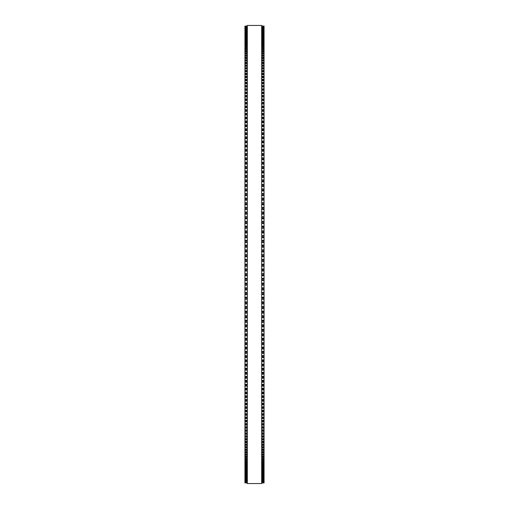 <?xml version="1.0" encoding="UTF-8"?>
<svg xmlns="http://www.w3.org/2000/svg" width="509" height="509" viewBox="0 0 509 509"><rect width="100%" height="100%" fill="white"/><g stroke="black" fill="none" stroke-linecap="round" stroke-linejoin="round"><path stroke-width="0.76" d="M247.329 26.067L244.937 26.067L247.329 26.067L244.937 26.067L244.937 322.312L247.329 322.292M261.671 26.067L264.063 26.067L261.671 26.067L264.063 26.067L264.063 322.312L261.671 322.292M244.937 266.226L247.329 266.226L244.937 266.22M264.063 266.226L261.671 266.226L264.063 266.22M264.063 245.147L261.671 245.147L264.063 245.083M244.937 245.147L247.329 245.147L244.937 245.083M264.063 240.394L261.671 240.394L264.063 240.337M244.937 240.394L247.329 240.394L244.937 240.337M261.671 235.654L264.063 235.591M247.329 235.654L244.937 235.591M264.063 230.914L261.671 230.914L264.063 230.857M244.937 230.914L247.329 230.914L244.937 230.857M264.063 226.187L261.671 226.187L264.063 226.13M244.937 226.187L247.329 226.187L244.937 226.13M264.063 221.466L261.671 221.466L264.063 221.421M244.937 221.466L247.329 221.466L244.937 221.421M264.063 216.764L261.671 216.764L264.063 216.726M244.937 216.764L247.329 216.764L244.937 216.726M264.063 212.081L261.671 212.081L264.063 212.043M244.937 212.081L247.329 212.081L244.937 212.043M264.063 207.411L261.671 207.411L264.063 207.386M244.937 207.411L247.329 207.411L244.937 207.386M264.063 202.767L261.671 202.767L264.063 202.747M244.937 202.767L247.329 202.767L244.937 202.747M244.937 26.156L247.329 26.156L244.937 26.156M264.063 26.156L261.671 26.156L264.063 26.156M244.937 26.341L247.329 26.341L244.937 26.341M264.063 26.341L261.671 26.341L264.063 26.341M244.937 26.627L247.329 26.627L244.937 26.627M264.063 26.627L261.671 26.627L264.063 26.627M244.937 27.015L247.329 27.015L244.937 27.015M264.063 27.015L261.671 27.015L264.063 27.015M244.937 27.499L247.329 27.499L244.937 27.499M264.063 27.499L261.671 27.499L264.063 27.499M244.937 28.084L247.329 28.084L244.937 28.084M264.063 28.084L261.671 28.084L264.063 28.084M244.937 28.771L247.329 28.771L244.937 28.765M264.063 28.771L261.671 28.771L264.063 28.765M244.937 29.554L247.329 29.554L244.937 29.541M264.063 29.554L261.671 29.554L264.063 29.541M247.329 30.432L244.937 30.432L247.329 30.419M261.671 30.432L264.063 30.432L261.671 30.419M244.937 31.412L247.329 31.412L244.937 31.399M264.063 31.412L261.671 31.412L264.063 31.399M244.937 32.481L247.329 32.481L244.937 32.468M264.063 32.481L261.671 32.481L264.063 32.468M247.329 33.658L244.937 33.658L247.329 33.639M261.671 33.658L264.063 33.658L261.671 33.639M247.329 34.924L244.937 34.924L247.329 34.905M261.671 34.924L264.063 34.924L261.671 34.905M247.329 36.285L244.937 36.285L247.329 36.266M261.671 36.285L264.063 36.285L261.671 36.266M244.937 37.742L247.329 37.742L244.937 37.717M264.063 37.742L261.671 37.742L264.063 37.717M247.329 39.295L244.937 39.295L247.329 39.269M261.671 39.295L264.063 39.295L261.671 39.269M247.329 40.943L244.937 40.943L247.329 40.911M261.671 40.943L264.063 40.943L261.671 40.911M247.329 42.686L244.937 42.686L247.329 42.648M261.671 42.686L264.063 42.686L261.671 42.648M247.329 44.512L244.937 44.512L247.329 44.474M261.671 44.512L264.063 44.512L261.671 44.474M247.329 46.44L244.937 46.44L247.329 46.395M261.671 46.44L264.063 46.44L261.671 46.395M247.329 48.45L244.937 48.45L247.329 48.406M261.671 48.45L264.063 48.45L261.671 48.406M247.329 50.556L244.937 50.556L247.329 50.506M261.671 50.556L264.063 50.556L261.671 50.506M247.329 52.751L244.937 52.751L247.329 52.688M261.671 52.751L264.063 52.751L261.671 52.688M247.329 55.029L244.937 55.029L247.329 54.966M261.671 55.029L264.063 55.029L261.671 54.966M247.329 57.396L244.937 57.396L247.329 57.326M261.671 57.396L264.063 57.396L261.671 57.326M247.329 59.852L244.937 59.852L247.329 59.776M261.671 59.852L264.063 59.852L261.671 59.776M247.329 62.391L244.937 62.391L247.329 62.308M261.671 62.391L264.063 62.391L261.671 62.308M247.329 65.012L244.937 65.012L247.329 64.923M261.671 65.012L264.063 65.012L261.671 64.923M247.329 67.716L244.937 67.716L247.329 67.627M261.671 67.716L264.063 67.716L261.671 67.627M247.329 70.503L244.937 70.503L247.329 70.401M261.671 70.503L264.063 70.503L261.671 70.401M247.329 73.366L244.937 73.366L247.329 73.264M261.671 73.366L264.063 73.366L261.671 73.264M247.329 76.312L244.937 76.312L247.329 76.204M261.671 76.312L264.063 76.312L261.671 76.204M247.329 79.334L244.937 79.334L247.329 79.219M261.671 79.334L264.063 79.334L261.671 79.219M247.329 82.433L244.937 82.433L247.329 82.312M261.671 82.433L264.063 82.433L261.671 82.312M247.329 85.607L244.937 85.607L247.329 85.48M261.671 85.607L264.063 85.607L261.671 85.48M247.329 88.859L244.937 88.859L247.329 88.719M261.671 88.859L264.063 88.859L261.671 88.719M247.329 92.174L244.937 92.174L247.329 92.027M261.671 92.174L264.063 92.174L261.671 92.027M244.937 95.546L247.329 95.412M264.063 95.546L261.671 95.412M244.937 98.988L247.329 98.867M264.063 98.988L261.671 98.867M244.937 102.5L247.329 102.385M264.063 102.5L261.671 102.385M244.937 106.082L247.329 105.974M264.063 106.082L261.671 105.974M244.937 109.728L247.329 109.62M264.063 109.728L261.671 109.62M244.937 113.431L247.329 113.335M264.063 113.431L261.671 113.335M244.937 117.197L247.329 117.108M264.063 117.197L261.671 117.108M244.937 121.027L247.329 120.945M264.063 121.027L261.671 120.945M244.937 124.915L247.329 124.832M264.063 124.915L261.671 124.832M244.937 128.86L247.329 128.783M264.063 128.86L261.671 128.783M244.937 132.855L247.329 132.785M264.063 132.855L261.671 132.785M247.329 136.908L244.937 136.908L247.329 136.845M261.671 136.908L264.063 136.908L261.671 136.845M247.329 141.006L244.937 141.006L247.329 140.948M261.671 141.006L264.063 141.006L261.671 140.948M247.329 145.16L244.937 145.16L247.329 145.103M261.671 145.16L264.063 145.16L261.671 145.103M247.329 149.36L244.937 149.36L247.329 149.309M261.671 149.36L264.063 149.36L261.671 149.309M247.329 153.603L244.937 153.603L247.329 153.559M261.671 153.603L264.063 153.603L261.671 153.559M247.329 157.892L244.937 157.892L247.329 157.847M261.671 157.892L264.063 157.892L261.671 157.847M247.329 162.218L244.937 162.218L247.329 162.186M261.671 162.218L264.063 162.218L261.671 162.186M247.329 166.589L244.937 166.589L247.329 166.558M261.671 166.589L264.063 166.589L261.671 166.558M247.329 170.999L244.937 170.999L247.329 170.973M261.671 170.999L264.063 170.999L261.671 170.973M247.329 175.446L244.937 175.446L247.329 175.42M261.671 175.446L264.063 175.446L261.671 175.42M247.329 179.925L244.937 179.925L247.329 179.906M261.671 179.925L264.063 179.925L261.671 179.906M247.329 184.443L244.937 184.443L247.329 184.417M261.671 184.443L264.063 184.443L261.671 184.417M247.329 188.985L244.937 188.985L247.329 188.966M261.671 188.985L264.063 188.985L261.671 188.966M244.937 193.554L247.329 193.554L244.937 193.541M264.063 193.554L261.671 193.554L264.063 193.541M247.329 198.154L244.937 198.154L247.329 198.141M261.671 198.154L264.063 198.154L261.671 198.141M244.937 270.979L247.329 270.979L244.937 270.979M264.063 270.979L261.671 270.979L264.063 270.979M261.671 322.312L264.063 322.312L264.063 326.842L261.671 326.823M247.329 322.312L244.937 322.312L244.937 326.842L247.329 326.823M261.671 326.842L264.063 326.842L264.063 335.806L261.671 335.781M247.329 326.842L244.937 326.842L244.937 335.806L247.329 335.781M261.671 335.806L264.063 335.806L264.063 340.241L261.671 340.209M247.329 335.806L244.937 335.806L244.937 340.241L247.329 340.209M261.671 340.241L264.063 340.241L264.063 344.631L261.671 344.599M247.329 340.241L244.937 340.241L244.937 344.631L247.329 344.599M261.671 344.631L264.063 344.631L264.063 348.989L261.671 348.951M247.329 344.631L244.937 344.631L244.937 348.989L247.329 348.951M261.671 348.989L264.063 348.989L264.063 353.303L261.671 353.259M247.329 348.989L244.937 348.989L244.937 353.303L247.329 353.259M261.671 353.303L264.063 353.303L264.063 357.572L261.671 357.528M247.329 353.303L244.937 353.303L244.937 357.572L247.329 357.528M261.671 357.572L264.063 357.572L264.063 361.797L261.671 361.746M247.329 357.572L244.937 357.572L244.937 361.797L247.329 361.746M261.671 361.797L264.063 361.797L264.063 365.977L261.671 365.926M247.329 361.797L244.937 361.797L244.937 365.977L247.329 365.926M261.671 365.977L264.063 365.977L264.063 370.113L261.671 370.049M247.329 365.977L244.937 365.977L244.937 370.113L247.329 370.049M261.671 370.113L264.063 370.113L264.063 374.191L261.671 374.128M247.329 370.113L244.937 370.113L244.937 374.191L247.329 374.128M261.671 374.191L264.063 374.191L264.063 378.149M247.329 374.191L244.937 374.191L244.937 378.149M261.671 378.225L264.063 378.225L264.063 382.119M247.329 378.225L244.937 378.225L244.937 382.119M261.671 382.195L264.063 382.195L264.063 386.038M247.329 382.195L244.937 382.195L244.937 386.038M261.671 386.121L264.063 386.121L264.063 389.894M247.329 386.121L244.937 386.121L244.937 389.894M261.671 389.983L264.063 389.983L264.063 393.692M247.329 389.983L244.937 389.983L244.937 393.692M261.671 393.788L264.063 393.788L264.063 397.427M247.329 393.788L244.937 393.788L244.937 397.427M261.671 397.529L264.063 397.529L264.063 401.105M247.329 397.529L244.937 397.529L244.937 401.105M261.671 401.213L264.063 401.213L264.063 404.719M247.329 401.213L244.937 401.213L244.937 404.719M261.671 404.833L264.063 404.833L264.063 408.263M247.329 404.833L244.937 404.833L244.937 408.263M261.671 408.383L264.063 408.383L264.063 411.743M247.329 408.383L244.937 408.383L244.937 411.743M261.671 411.87L264.063 411.87L264.063 415.287L261.671 415.14M247.329 411.87L244.937 411.87L244.937 415.287L247.329 415.14M261.671 415.287L264.063 415.287L264.063 418.633L261.671 418.493M247.329 415.287L244.937 415.287L244.937 418.633L247.329 418.493M261.671 418.633L264.063 418.633L264.063 421.91L261.671 421.776M247.329 418.633L244.937 418.633L244.937 421.91L247.329 421.776M261.671 421.91L264.063 421.91L264.063 425.117L261.671 424.99M247.329 421.91L244.937 421.91L244.937 425.117L247.329 424.99M261.671 425.117L264.063 425.117L264.063 428.247L261.671 428.126M247.329 425.117L244.937 425.117L244.937 428.247L247.329 428.126M261.671 428.247L264.063 428.247L264.063 431.301L261.671 431.187M247.329 428.247L244.937 428.247L244.937 431.301L247.329 431.187M261.671 431.301L264.063 431.301L264.063 434.279L261.671 434.171M247.329 431.301L244.937 431.301L244.937 434.279L247.329 434.171M261.671 434.279L264.063 434.279L264.063 437.174L261.671 437.078M247.329 434.279L244.937 434.279L244.937 437.174L247.329 437.078M261.671 437.174L264.063 437.174L264.063 439.999L261.671 439.903M247.329 437.174L244.937 437.174L244.937 439.999L247.329 439.903M261.671 439.999L264.063 439.999L264.063 442.735L261.671 442.645M247.329 439.999L244.937 439.999L244.937 442.735L247.329 442.645M261.671 442.735L264.063 442.735L264.063 445.394L261.671 445.311M247.329 442.735L244.937 442.735L244.937 445.394L247.329 445.311M261.671 445.394L264.063 445.394L264.063 447.965L261.671 447.888M247.329 445.394L244.937 445.394L244.937 447.965L247.329 447.888M261.671 447.965L264.063 447.965L264.063 450.459L261.671 450.389M247.329 447.965L244.937 447.965L244.937 450.459L247.329 450.389M261.671 450.459L264.063 450.459L264.063 452.864L261.671 452.8M247.329 450.459L244.937 450.459L244.937 452.864L247.329 452.8M261.671 452.864L264.063 452.864L264.063 455.18L261.671 455.122M247.329 452.864L244.937 452.864L244.937 455.18L247.329 455.122M261.671 455.18L264.063 455.18L264.063 457.413L261.671 457.356M247.329 455.18L244.937 455.18L244.937 457.413L247.329 457.356M261.671 457.413L264.063 457.413L264.063 459.557L261.671 459.506M247.329 457.413L244.937 457.413L244.937 459.557L247.329 459.506M261.671 459.557L264.063 459.557L264.063 461.612L261.671 461.568M247.329 459.557L244.937 459.557L244.937 461.612L247.329 461.568M261.671 461.612L264.063 461.612L264.063 463.578L261.671 463.534M247.329 461.612L244.937 461.612L244.937 463.578L247.329 463.534M261.671 463.578L264.063 463.578L264.063 465.449L261.671 465.411M247.329 463.578L244.937 463.578L244.937 465.449L247.329 465.411M261.671 465.449L264.063 465.449L264.063 467.23L261.671 467.198M247.329 465.449L244.937 465.449L244.937 467.23L247.329 467.198M261.671 467.23L264.063 467.23L264.063 468.923L261.671 468.891M247.329 467.23L244.937 467.23L244.937 468.923L247.329 468.891M261.671 468.923L264.063 468.923L264.063 472.021L261.671 471.996M247.329 468.923L244.937 468.923L244.937 472.021L247.329 471.996M261.671 472.021L264.063 472.021L264.063 473.427L261.671 473.408M247.329 472.021L244.937 472.021L244.937 473.427L247.329 473.408M261.671 473.427L264.063 473.427L264.063 477.079L261.671 477.067M247.329 473.427L244.937 473.427L244.937 477.079L247.329 477.067M261.671 477.079L264.063 477.079L264.063 478.104L261.671 478.091M247.329 477.079L244.937 477.079L244.937 478.104L247.329 478.091M261.671 478.104L264.063 478.104L264.063 482.946L261.671 482.939L264.063 482.946M247.329 478.104L244.937 478.104L244.937 482.946L247.329 482.939L244.937 482.946M247.329 254.5L247.329 483.55L261.671 483.55L261.671 25.45L247.329 25.45L247.329 254.5M264.063 214.104L261.671 214.104L264.063 214.104M247.329 214.104L244.937 214.104L247.329 214.104M264.063 100.496L261.671 100.496L264.063 100.496M247.329 100.496L244.937 100.496L247.329 100.496M264.063 97.022L261.671 97.022L264.063 97.022M247.329 97.022L244.937 97.022L247.329 97.022M264.063 93.618L261.671 93.618L264.063 93.618M247.329 93.618L244.937 93.618L247.329 93.618M264.063 83.826L261.671 83.826L264.063 83.826M247.329 83.826L244.937 83.826L247.329 83.826M264.063 66.285L261.671 66.285L264.063 66.285M247.329 66.285L244.937 66.285L247.329 66.285M264.063 61.08L261.671 61.08L264.063 61.08M247.329 61.08L244.937 61.08L247.329 61.08M264.063 56.213L261.671 56.213L264.063 56.213M247.329 56.213L244.937 56.213L247.329 56.213M264.063 47.528L261.671 47.528L264.063 47.528M247.329 47.528L244.937 47.528L247.329 47.528M264.063 26.074L261.671 26.074M247.329 26.074L244.937 26.074M264.063 26.188L261.671 26.188M247.329 26.188L244.937 26.188M264.063 26.398L261.671 26.398M247.329 26.398L244.937 26.398M264.063 26.703L261.671 26.703M247.329 26.703L244.937 26.703M264.063 27.117L261.671 27.117M247.329 27.117L244.937 27.117M264.063 27.62L261.671 27.62M247.329 27.62L244.937 27.62M264.063 28.23L261.671 28.23M247.329 28.23L244.937 28.23M264.063 28.937L261.671 28.937M247.329 28.937L244.937 28.937M264.063 29.497L261.671 29.497M247.329 29.497L244.937 29.497M264.063 29.738L261.671 29.738M247.329 29.738L244.937 29.738M264.063 30.305L261.671 30.305M247.329 30.305L244.937 30.305M264.063 30.635L261.671 30.635M247.329 30.635L244.937 30.635M264.063 31.214L261.671 31.214M247.329 31.214L244.937 31.214M264.063 31.634L261.671 31.634M247.329 31.634L244.937 31.634M264.063 32.22L261.671 32.22M247.329 32.22L244.937 32.22M264.063 32.735L261.671 32.735M247.329 32.735L244.937 32.735M264.063 33.327L261.671 33.327M247.329 33.327L244.937 33.327M264.063 33.925L261.671 33.925M247.329 33.925L244.937 33.925M264.063 34.529L261.671 34.529M247.329 34.529L244.937 34.529M264.063 35.216L261.671 35.216M247.329 35.216L244.937 35.216M264.063 35.821L261.671 35.821M247.329 35.821L244.937 35.821M264.063 36.597L261.671 36.597M247.329 36.597L244.937 36.597M264.063 37.214L261.671 37.214M247.329 37.214L244.937 37.214M264.063 38.08L261.671 38.08M247.329 38.08L244.937 38.08M264.063 38.703L261.671 38.703M247.329 38.703L244.937 38.703M264.063 39.651L261.671 39.651M247.329 39.651L244.937 39.651M264.063 40.281L261.671 40.281M247.329 40.281L244.937 40.281M264.063 41.318L261.671 41.318M247.329 41.318L244.937 41.318M264.063 41.954L261.671 41.954M247.329 41.954L244.937 41.954M264.063 43.08L261.671 43.08M247.329 43.08L244.937 43.08M264.063 43.717L261.671 43.717M247.329 43.717L244.937 43.717M264.063 44.932L261.671 44.932M247.329 44.932L244.937 44.932M264.063 45.575L261.671 45.575M247.329 45.575L244.937 45.575M264.063 46.873L261.671 46.873M247.329 46.873L244.937 46.873M264.063 48.909L261.671 48.909M247.329 48.909L244.937 48.909M264.063 49.564L261.671 49.564M247.329 49.564L244.937 49.564M264.063 51.034L261.671 51.034M247.329 51.034L244.937 51.034M264.063 51.695L261.671 51.695M247.329 51.695L244.937 51.695M264.063 53.241L261.671 53.241M247.329 53.241L244.937 53.241M264.063 53.909L261.671 53.909M247.329 53.909L244.937 53.909M264.063 55.545L261.671 55.545M247.329 55.545L244.937 55.545M264.063 57.931L261.671 57.931M247.329 57.931L244.937 57.931M264.063 58.605L261.671 58.605M247.329 58.605L244.937 58.605M264.063 60.406L261.671 60.406M247.329 60.406L244.937 60.406M264.063 62.957L261.671 62.957M247.329 62.957L244.937 62.957M264.063 63.644L261.671 63.644M247.329 63.644L244.937 63.644M264.063 65.597L261.671 65.597M247.329 65.597L244.937 65.597M264.063 68.321L261.671 68.321M247.329 68.321L244.937 68.321M264.063 69.008L261.671 69.008M247.329 69.008L244.937 69.008M264.063 71.126L261.671 71.126M247.329 71.126L244.937 71.126M264.063 71.814L261.671 71.814M247.329 71.814L244.937 71.814M264.063 74.009L261.671 74.009M247.329 74.009L244.937 74.009M264.063 74.702L261.671 74.702M247.329 74.702L244.937 74.702M264.063 76.974L261.671 76.974M247.329 76.974L244.937 76.974M264.063 77.667L261.671 77.667M247.329 77.667L244.937 77.667M264.063 80.015L261.671 80.015M247.329 80.015L244.937 80.015M264.063 80.708L261.671 80.708M247.329 80.708L244.937 80.708M264.063 83.126L261.671 83.126M247.329 83.126L244.937 83.126M264.063 86.32L261.671 86.32M247.329 86.32L244.937 86.32M264.063 87.014L261.671 87.014M247.329 87.014L244.937 87.014M264.063 89.584L261.671 89.584M247.329 89.584L244.937 89.584M264.063 90.278L261.671 90.278M247.329 90.278L244.937 90.278M264.063 92.918L261.671 92.918M247.329 92.918L244.937 92.918M264.063 95.565L261.671 95.565M247.329 95.565L244.937 95.565M264.063 96.322L261.671 96.322M247.329 96.322L244.937 96.322M264.063 99.026L261.671 99.026M247.329 99.026L244.937 99.026M264.063 99.796L261.671 99.796M247.329 99.796L244.937 99.796M264.063 102.551L261.671 102.551M247.329 102.551L244.937 102.551M264.063 103.34L261.671 103.34M247.329 103.34L244.937 103.34M264.063 104.04L261.671 104.04M247.329 104.04L244.937 104.04M264.063 106.146L261.671 106.146M247.329 106.146L244.937 106.146M264.063 106.947L261.671 106.947M247.329 106.947L244.937 106.947M264.063 107.647L261.671 107.647M247.329 107.647L244.937 107.647M264.063 109.804L261.671 109.804M247.329 109.804L244.937 109.804M264.063 110.618L261.671 110.618M247.329 110.618L244.937 110.618M264.063 111.318L261.671 111.318M247.329 111.318L244.937 111.318M264.063 113.526L261.671 113.526M247.329 113.526L244.937 113.526M264.063 114.353L261.671 114.353M247.329 114.353L244.937 114.353M264.063 115.047L261.671 115.047M247.329 115.047L244.937 115.047M264.063 117.312L261.671 117.312M247.329 117.312L244.937 117.312M264.063 118.152L261.671 118.152M247.329 118.152L244.937 118.152M264.063 118.845L261.671 118.845M247.329 118.845L244.937 118.845M264.063 121.148L261.671 121.148M247.329 121.148L244.937 121.148M264.063 122.007L261.671 122.007M247.329 122.007L244.937 122.007M264.063 122.694L261.671 122.694M247.329 122.694L244.937 122.694M264.063 125.055L261.671 125.055M247.329 125.055L244.937 125.055M264.063 125.92L261.671 125.92M247.329 125.92L244.937 125.92M264.063 126.607L261.671 126.607M247.329 126.607L244.937 126.607M264.063 129.006L261.671 129.006M247.329 129.006L244.937 129.006M264.063 129.89L261.671 129.89M247.329 129.89L244.937 129.89M264.063 130.578L261.671 130.578M247.329 130.578L244.937 130.578M264.063 133.021L261.671 133.021M247.329 133.021L244.937 133.021M264.063 133.912L261.671 133.912M247.329 133.912L244.937 133.912M264.063 134.592L261.671 134.592M247.329 134.592L244.937 134.592M264.063 137.086L261.671 137.086M247.329 137.086L244.937 137.086M264.063 137.99L261.671 137.99M247.329 137.99L244.937 137.99M264.063 138.671L261.671 138.671M247.329 138.671L244.937 138.671M264.063 141.203L261.671 141.203M247.329 141.203L244.937 141.203M264.063 142.113L261.671 142.113M247.329 142.113L244.937 142.113M264.063 142.794L261.671 142.794M247.329 142.794L244.937 142.794M264.063 145.364L261.671 145.364M247.329 145.364L244.937 145.364M264.063 146.293L261.671 146.293M247.329 146.293L244.937 146.293M264.063 146.961L261.671 146.961M247.329 146.961L244.937 146.961M264.063 149.582L261.671 149.582M247.329 149.582L244.937 149.582M264.063 150.511L261.671 150.511M247.329 150.511L244.937 150.511M264.063 151.179L261.671 151.179M247.329 151.179L244.937 151.179M264.063 153.839L261.671 153.839M247.329 153.839L244.937 153.839M264.063 154.781L261.671 154.781M247.329 154.781L244.937 154.781M264.063 155.449L261.671 155.449M247.329 155.449L244.937 155.449M264.063 158.14L261.671 158.14M247.329 158.14L244.937 158.14M264.063 159.094L261.671 159.094M247.329 159.094L244.937 159.094M264.063 159.756L261.671 159.756M247.329 159.756L244.937 159.756M264.063 162.486L261.671 162.486M247.329 162.486L244.937 162.486M264.063 163.446L261.671 163.446M247.329 163.446L244.937 163.446M264.063 164.102L261.671 164.102M247.329 164.102L244.937 164.102M264.063 166.869L261.671 166.869M247.329 166.869L244.937 166.869M264.063 167.843L261.671 167.843M247.329 167.843L244.937 167.843M264.063 168.492L261.671 168.492M247.329 168.492L244.937 168.492M264.063 171.291L261.671 171.291M247.329 171.291L244.937 171.291M264.063 172.271L261.671 172.271M247.329 172.271L244.937 172.271M264.063 172.914L261.671 172.914M247.329 172.914L244.937 172.914M264.063 175.751L261.671 175.751M247.329 175.751L244.937 175.751M264.063 176.738L261.671 176.738M247.329 176.738L244.937 176.738M264.063 177.374L261.671 177.374M247.329 177.374L244.937 177.374M264.063 180.243L261.671 180.243M247.329 180.243L244.937 180.243M264.063 181.236L261.671 181.236M247.329 181.236L244.937 181.236M264.063 181.872L261.671 181.872M247.329 181.872L244.937 181.872M264.063 184.767L261.671 184.767M247.329 184.767L244.937 184.767M264.063 185.772L261.671 185.772M247.329 185.772L244.937 185.772M264.063 186.396L261.671 186.396M247.329 186.396L244.937 186.396M264.063 189.323L261.671 189.323M247.329 189.323L244.937 189.323M264.063 190.334L261.671 190.334M247.329 190.334L244.937 190.334M264.063 190.951L261.671 190.951M247.329 190.951L244.937 190.951M264.063 193.91L261.671 193.91M247.329 193.91L244.937 193.91M264.063 194.922L261.671 194.922M247.329 194.922L244.937 194.922M264.063 195.532L261.671 195.532M247.329 195.532L244.937 195.532M264.063 198.516L261.671 198.516M247.329 198.516L244.937 198.516M264.063 199.541L261.671 199.541M247.329 199.541L244.937 199.541M264.063 200.145L261.671 200.145M247.329 200.145L244.937 200.145M264.063 203.155L261.671 203.155M247.329 203.155L244.937 203.155M264.063 204.179L261.671 204.179M247.329 204.179L244.937 204.179M264.063 204.777L261.671 204.777M247.329 204.777L244.937 204.777M264.063 207.812L261.671 207.812M247.329 207.812L244.937 207.812M264.063 208.843L261.671 208.843M247.329 208.843L244.937 208.843M264.063 209.428L261.671 209.428M247.329 209.428L244.937 209.428M264.063 212.488L261.671 212.488M247.329 212.488L244.937 212.488M264.063 213.526L261.671 213.526M247.329 213.526L244.937 213.526M264.063 217.184L261.671 217.184M247.329 217.184L244.937 217.184M264.063 218.221L261.671 218.221M247.329 218.221L244.937 218.221M264.063 218.794L261.671 218.794M247.329 218.794L244.937 218.794M264.063 221.899L261.671 221.899M247.329 221.899L244.937 221.899M264.063 222.936L261.671 222.936M247.329 222.936L244.937 222.936M264.063 223.502L261.671 223.502M247.329 223.502L244.937 223.502M264.063 226.626L261.671 226.626M247.329 226.626L244.937 226.626M264.063 227.669L261.671 227.669M247.329 227.669L244.937 227.669M264.063 228.223L261.671 228.223M247.329 228.223L244.937 228.223M264.063 231.366L261.671 231.366M247.329 231.366L244.937 231.366M264.063 232.409L261.671 232.409M247.329 232.409L244.937 232.409M264.063 232.957L261.671 232.957M247.329 232.957L244.937 232.957M264.063 236.112L261.671 236.112M247.329 236.112L244.937 236.112M264.063 237.162L261.671 237.162M247.329 237.162L244.937 237.162M264.063 237.697L261.671 237.697M247.329 237.697L244.937 237.697M264.063 240.872L261.671 240.872M247.329 240.872L244.937 240.872M264.063 241.921L261.671 241.921M247.329 241.921L244.937 241.921M264.063 242.443L261.671 242.443M247.329 242.443L244.937 242.443M264.063 245.631L261.671 245.631M247.329 245.631L244.937 245.631M264.063 246.68L261.671 246.68M247.329 246.68L244.937 246.68M264.063 247.202L261.671 247.202M247.329 247.202L244.937 247.202M264.063 249.906L261.671 249.906M247.329 249.906L244.937 249.906M264.063 250.396L261.671 250.396M247.329 250.396L244.937 250.396M264.063 251.446L261.671 251.446M247.329 251.446L244.937 251.446M264.063 251.955L261.671 251.955M247.329 251.955L244.937 251.955M264.063 254.665L261.671 254.665M247.329 254.665L244.937 254.665M264.063 255.168L261.671 255.168M247.329 255.168L244.937 255.168M264.063 256.218L261.671 256.218M247.329 256.218L244.937 256.218M264.063 256.714L261.671 256.714M247.329 256.714L244.937 256.714M264.063 259.425L261.671 259.425M247.329 259.425L244.937 259.425M264.063 259.934L261.671 259.934M247.329 259.934L244.937 259.934M264.063 260.983L261.671 260.983M247.329 260.983L244.937 260.983M264.063 261.473L261.671 261.473M247.329 261.473L244.937 261.473M264.063 264.177L261.671 264.177M247.329 264.177L244.937 264.177M264.063 264.699L261.671 264.699M247.329 264.699L244.937 264.699M264.063 265.749L261.671 265.749M247.329 265.749L244.937 265.749M264.063 268.93L261.671 268.93M247.329 268.93L244.937 268.93M264.063 269.465L261.671 269.465M247.329 269.465L244.937 269.465M264.063 270.508L261.671 270.508M247.329 270.508L244.937 270.508M264.063 273.677L261.671 273.677M247.329 273.677L244.937 273.677M264.063 274.217L261.671 274.217M247.329 274.217L244.937 274.217M264.063 275.261L261.671 275.261M247.329 275.261L244.937 275.261M264.063 275.719L261.671 275.719L264.063 275.719M247.329 275.719L244.937 275.719L247.329 275.719M264.063 278.41L261.671 278.41M247.329 278.41L244.937 278.41M264.063 278.964L261.671 278.964M247.329 278.964L244.937 278.964M264.063 280.007L261.671 280.007M247.329 280.007L244.937 280.007M264.063 280.453L261.671 280.453L264.063 280.453M247.329 280.453L244.937 280.453L247.329 280.453M264.063 283.138L261.671 283.138M247.329 283.138L244.937 283.138M264.063 283.698L261.671 283.698M247.329 283.698L244.937 283.698M264.063 284.741L261.671 284.741M247.329 284.741L244.937 284.741M264.063 285.174L261.671 285.174L264.063 285.174M247.329 285.174L244.937 285.174L247.329 285.174M264.063 287.852L261.671 287.852M247.329 287.852L244.937 287.852M264.063 288.418L261.671 288.418M247.329 288.418L244.937 288.418M264.063 289.462L261.671 289.462M247.329 289.462L244.937 289.462M264.063 289.882L261.671 289.882L264.063 289.888M247.329 289.882L244.937 289.882L247.329 289.888M264.063 292.554L261.671 292.554M247.329 292.554L244.937 292.554M264.063 293.127L261.671 293.127M247.329 293.127L244.937 293.127M264.063 294.164L261.671 294.164M247.329 294.164L244.937 294.164M264.063 294.571L261.671 294.571L264.063 294.577M247.329 294.571L244.937 294.571L247.329 294.577M264.063 297.237L261.671 297.237M247.329 297.237L244.937 297.237M264.063 297.822L261.671 297.822M247.329 297.822L244.937 297.822M264.063 298.853L261.671 298.853M247.329 298.853L244.937 298.853M264.063 299.247L261.671 299.247L264.063 299.254M247.329 299.247L244.937 299.247L247.329 299.254M264.063 301.901L261.671 301.901M247.329 301.901L244.937 301.901M264.063 302.492L261.671 302.492M247.329 302.492L244.937 302.492M264.063 303.517L261.671 303.517M247.329 303.517L244.937 303.517M264.063 303.905L261.671 303.905L264.063 303.911M247.329 303.905L244.937 303.905L247.329 303.911M264.063 306.545L261.671 306.545M247.329 306.545L244.937 306.545M264.063 307.143L261.671 307.143M247.329 307.143L244.937 307.143M264.063 308.168L261.671 308.168M247.329 308.168L244.937 308.168M264.063 308.537L261.671 308.537L264.063 308.549M247.329 308.537L244.937 308.537L247.329 308.549M264.063 311.164L261.671 311.164M247.329 311.164L244.937 311.164M264.063 311.775L261.671 311.775M247.329 311.775L244.937 311.775M264.063 312.787L261.671 312.787M247.329 312.787L244.937 312.787M264.063 313.15L261.671 313.15L264.063 313.162M247.329 313.15L244.937 313.15L247.329 313.162M264.063 315.758L261.671 315.758M247.329 315.758L244.937 315.758M264.063 316.375L261.671 316.375M247.329 316.375L244.937 316.375M264.063 317.387L261.671 317.387M247.329 317.387L244.937 317.387M264.063 317.737L261.671 317.737L264.063 317.75M247.329 317.737L244.937 317.737L247.329 317.75M264.063 320.333L261.671 320.333M247.329 320.333L244.937 320.333M264.063 320.95L261.671 320.95M247.329 320.95L244.937 320.95M264.063 321.955L261.671 321.955M247.329 321.955L244.937 321.955M264.063 324.869L261.671 324.869M247.329 324.869L244.937 324.869M264.063 325.499L261.671 325.499M247.329 325.499L244.937 325.499M264.063 326.498L261.671 326.498M247.329 326.498L244.937 326.498M264.063 329.38L261.671 329.38M247.329 329.38L244.937 329.38M264.063 330.017L261.671 330.017M247.329 330.017L244.937 330.017M264.063 331.009L261.671 331.009M247.329 331.009L244.937 331.009M264.063 331.314L261.671 331.314L264.063 331.34M247.329 331.314L244.937 331.314L247.329 331.34M264.063 333.859L261.671 333.859M247.329 333.859L244.937 333.859M264.063 334.502L261.671 334.502M247.329 334.502L244.937 334.502M264.063 335.482L261.671 335.482M247.329 335.482L244.937 335.482M264.063 338.3L261.671 338.3M247.329 338.3L244.937 338.3M264.063 338.949L261.671 338.949M247.329 338.949L244.937 338.949M264.063 339.923L261.671 339.923M247.329 339.923L244.937 339.923M264.063 342.71L261.671 342.71M247.329 342.71L244.937 342.71M264.063 343.359L261.671 343.359M247.329 343.359L244.937 343.359M264.063 344.326L261.671 344.326M247.329 344.326L244.937 344.326M264.063 347.081L261.671 347.081M247.329 347.081L244.937 347.081M264.063 347.736L261.671 347.736M247.329 347.736L244.937 347.736M264.063 348.69L261.671 348.69M247.329 348.69L244.937 348.69M264.063 351.407L261.671 351.407M247.329 351.407L244.937 351.407M264.063 352.069L261.671 352.069M247.329 352.069L244.937 352.069M264.063 353.017L261.671 353.017M247.329 353.017L244.937 353.017M264.063 355.689L261.671 355.689M247.329 355.689L244.937 355.689M264.063 356.357L261.671 356.357M247.329 356.357L244.937 356.357M264.063 357.299L261.671 357.299M247.329 357.299L244.937 357.299M264.063 359.933L261.671 359.933M247.329 359.933L244.937 359.933M264.063 360.601L261.671 360.601M247.329 360.601L244.937 360.601M264.063 361.53L261.671 361.53M247.329 361.53L244.937 361.53M264.063 364.126L261.671 364.126M247.329 364.126L244.937 364.126M264.063 364.8L261.671 364.8M247.329 364.8L244.937 364.8M264.063 365.723L261.671 365.723M247.329 365.723L244.937 365.723M264.063 368.274L261.671 368.274M247.329 368.274L244.937 368.274M264.063 368.955L261.671 368.955M247.329 368.955L244.937 368.955M264.063 369.865L261.671 369.865M247.329 369.865L244.937 369.865M264.063 372.372L261.671 372.372M247.329 372.372L244.937 372.372M264.063 373.059L261.671 373.059M247.329 373.059L244.937 373.059M264.063 373.956L261.671 373.956M247.329 373.956L244.937 373.956M264.063 376.425L261.671 376.425M247.329 376.425L244.937 376.425M264.063 377.105L261.671 377.105M247.329 377.105L244.937 377.105M264.063 377.99L261.671 377.99M247.329 377.99L244.937 377.99M264.063 380.414L261.671 380.414M247.329 380.414L244.937 380.414M264.063 381.101L261.671 381.101M247.329 381.101L244.937 381.101M264.063 381.979L261.671 381.979M247.329 381.979L244.937 381.979M264.063 384.352L261.671 384.352M247.329 384.352L244.937 384.352M264.063 385.046L261.671 385.046M247.329 385.046L244.937 385.046M264.063 385.905L261.671 385.905M247.329 385.905L244.937 385.905M264.063 388.233L261.671 388.233M247.329 388.233L244.937 388.233M264.063 388.927L261.671 388.927M247.329 388.927L244.937 388.927M264.063 389.779L261.671 389.779M247.329 389.779L244.937 389.779M264.063 392.064L261.671 392.064M247.329 392.064L244.937 392.064M264.063 392.757L261.671 392.757M247.329 392.757L244.937 392.757M264.063 393.591L261.671 393.591M247.329 393.591L244.937 393.591M264.063 395.824L261.671 395.824M247.329 395.824L244.937 395.824M264.063 396.517L261.671 396.517M247.329 396.517L244.937 396.517M264.063 397.344L261.671 397.344M247.329 397.344L244.937 397.344M264.063 399.527L261.671 399.527M247.329 399.527L244.937 399.527M264.063 400.227L261.671 400.227M247.329 400.227L244.937 400.227M264.063 401.035L261.671 401.035M247.329 401.035L244.937 401.035M264.063 403.166L261.671 403.166M247.329 403.166L244.937 403.166M264.063 403.866L261.671 403.866M247.329 403.866L244.937 403.866M264.063 404.661L261.671 404.661M247.329 404.661L244.937 404.661M264.063 406.742L261.671 406.742M247.329 406.742L244.937 406.742M264.063 407.442L261.671 407.442M247.329 407.442L244.937 407.442M264.063 408.218L261.671 408.218M247.329 408.218L244.937 408.218M264.063 410.248L261.671 410.248M247.329 410.248L244.937 410.248M264.063 410.948L261.671 410.948M247.329 410.948L244.937 410.948M264.063 411.711L261.671 411.711M247.329 411.711L244.937 411.711M264.063 413.69L261.671 413.69M247.329 413.69L244.937 413.69M264.063 414.39L261.671 414.39M247.329 414.39L244.937 414.39M264.063 417.062L261.671 417.062M247.329 417.062L244.937 417.062M264.063 417.762L261.671 417.762M247.329 417.762L244.937 417.762M264.063 420.364L261.671 420.364M247.329 420.364L244.937 420.364M264.063 421.058L261.671 421.058M247.329 421.058L244.937 421.058M264.063 423.59L261.671 423.59M247.329 423.59L244.937 423.59M264.063 424.29L261.671 424.29M247.329 424.29L244.937 424.29M264.063 426.746L261.671 426.746M247.329 426.746L244.937 426.746M264.063 427.439L261.671 427.439M247.329 427.439L244.937 427.439M264.063 429.825L261.671 429.825M247.329 429.825L244.937 429.825M264.063 430.519L261.671 430.519M247.329 430.519L244.937 430.519M264.063 432.828L261.671 432.828M247.329 432.828L244.937 432.828M264.063 433.522L261.671 433.522M247.329 433.522L244.937 433.522M264.063 435.749L261.671 435.749M247.329 435.749L244.937 435.749M264.063 436.442L261.671 436.442M247.329 436.442L244.937 436.442M264.063 438.599L261.671 438.599M247.329 438.599L244.937 438.599M264.063 439.286L261.671 439.286M247.329 439.286L244.937 439.286M264.063 441.36L261.671 441.36M247.329 441.36L244.937 441.36M264.063 442.047L261.671 442.047M247.329 442.047L244.937 442.047M264.063 444.045L261.671 444.045M247.329 444.045L244.937 444.045M264.063 444.732L261.671 444.732M247.329 444.732L244.937 444.732M264.063 446.647L261.671 446.647M247.329 446.647L244.937 446.647M264.063 447.328L261.671 447.328M247.329 447.328L244.937 447.328M264.063 449.167L261.671 449.167M247.329 449.167L244.937 449.167M264.063 449.841L261.671 449.841M247.329 449.841L244.937 449.841M264.063 451.598L261.671 451.598M247.329 451.598L244.937 451.598M264.063 452.272L261.671 452.272M247.329 452.272L244.937 452.272M264.063 453.945L261.671 453.945M247.329 453.945L244.937 453.945M264.063 454.62L261.671 454.62M247.329 454.62L244.937 454.62M264.063 456.21L261.671 456.21M247.329 456.21L244.937 456.21M264.063 456.872L261.671 456.872M247.329 456.872L244.937 456.872M264.063 458.38L261.671 458.38M247.329 458.38L244.937 458.38M264.063 459.042L261.671 459.042M247.329 459.042L244.937 459.042M264.063 460.467L261.671 460.467M247.329 460.467L244.937 460.467M264.063 461.122L261.671 461.122M247.329 461.122L244.937 461.122M264.063 462.458L261.671 462.458M247.329 462.458L244.937 462.458M264.063 463.107L261.671 463.107M247.329 463.107L244.937 463.107M264.063 464.361L261.671 464.361M247.329 464.361L244.937 464.361M264.063 465.003L261.671 465.003M247.329 465.003L244.937 465.003M264.063 466.174L261.671 466.174M247.329 466.174L244.937 466.174M264.063 466.81L261.671 466.81M247.329 466.81L244.937 466.81M264.063 467.892L261.671 467.892M247.329 467.892L244.937 467.892M264.063 468.528L261.671 468.528M247.329 468.528L244.937 468.528M264.063 469.521L261.671 469.521M247.329 469.521L244.937 469.521M264.063 470.144L261.671 470.144M247.329 470.144L244.937 470.144M264.063 470.494L261.671 470.494L264.063 470.52M247.329 470.494L244.937 470.494L247.329 470.52M264.063 471.054L261.671 471.054M247.329 471.054L244.937 471.054M264.063 471.671L261.671 471.671M247.329 471.671L244.937 471.671M264.063 472.492L261.671 472.492M247.329 472.492L244.937 472.492M264.063 473.103L261.671 473.103M247.329 473.103L244.937 473.103M264.063 473.834L261.671 473.834M247.329 473.834L244.937 473.834M264.063 474.439L261.671 474.439M247.329 474.439L244.937 474.439M264.063 474.725L261.671 474.725L264.063 474.744M247.329 474.725L244.937 474.725L247.329 474.744M264.063 475.088L261.671 475.088M247.329 475.088L244.937 475.088M264.063 475.68L261.671 475.68M247.329 475.68L244.937 475.68M264.063 475.94L261.671 475.94L264.063 475.96M247.329 475.94L244.937 475.94L247.329 475.96M264.063 476.239L261.671 476.239M247.329 476.239L244.937 476.239M264.063 476.825L261.671 476.825M247.329 476.825L244.937 476.825M264.063 477.296L261.671 477.296M247.329 477.296L244.937 477.296M264.063 477.875L261.671 477.875M247.329 477.875L244.937 477.875M264.063 478.25L261.671 478.25M247.329 478.25L244.937 478.25M264.063 478.823L261.671 478.823M247.329 478.823L244.937 478.823M264.063 479.02L261.671 479.02L264.063 479.026M247.329 479.02L244.937 479.02L247.329 479.026M264.063 479.115L261.671 479.115M247.329 479.115L244.937 479.115M264.063 479.675L261.671 479.675M247.329 479.675L244.937 479.675M264.063 479.853L261.671 479.86M247.329 479.853L244.937 479.86M264.063 480.432L261.671 480.432M247.329 480.432L244.937 480.432M264.063 480.585L261.671 480.585L264.063 480.591M247.329 480.585L244.937 480.585L247.329 480.591M264.063 481.088L261.671 481.088M247.329 481.088L244.937 481.088M264.063 481.221L261.671 481.221L264.063 481.221M247.329 481.221L244.937 481.221L247.329 481.221M264.063 481.641L261.671 481.641M247.329 481.641L244.937 481.641M264.063 481.756L261.671 481.756L264.063 481.756M247.329 481.756L244.937 481.756L247.329 481.756M264.063 482.099L261.671 482.099M247.329 482.099L244.937 482.099M264.063 482.188L261.671 482.188L264.063 482.195M247.329 482.188L244.937 482.188L247.329 482.195M264.063 482.462L261.671 482.462M247.329 482.462L244.937 482.462M264.063 482.526L261.671 482.526L264.063 482.526M247.329 482.526L244.937 482.526L247.329 482.526M264.063 482.723L261.671 482.723M247.329 482.723L244.937 482.723M264.063 482.767L261.671 482.767L264.063 482.767M247.329 482.767L244.937 482.767L247.329 482.767M264.063 482.882L261.671 482.882M247.329 482.882L244.937 482.882M264.063 482.901L261.671 482.901L264.063 482.901M247.329 482.901L244.937 482.901L247.329 482.901M264.063 235.648L261.671 235.648M247.329 235.648L244.937 235.648"/></g></svg>
